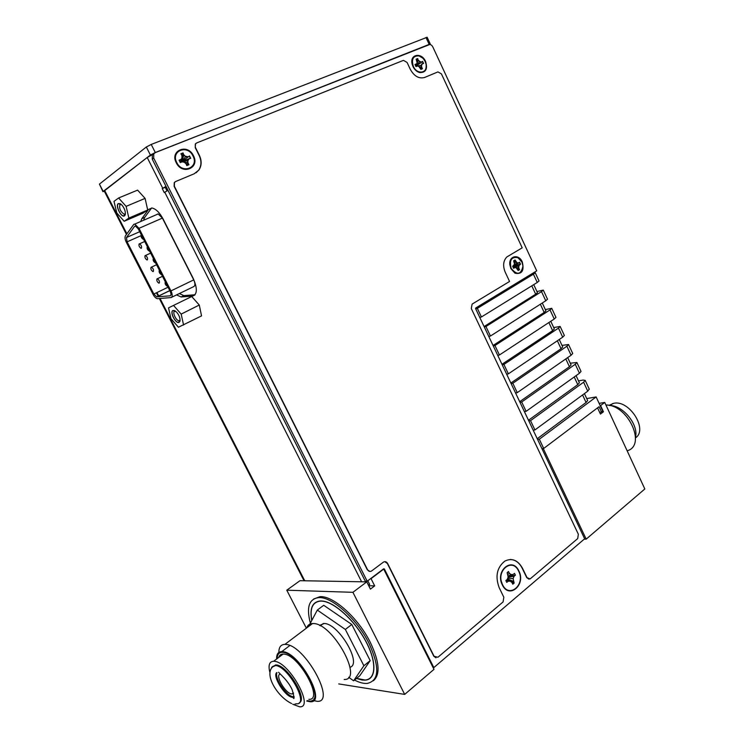 <?xml version="1.0" encoding="UTF-8"?>
<svg xmlns="http://www.w3.org/2000/svg" width="744" height="744" viewBox="0 0 744 744"><rect width="100%" height="100%" fill="white"/><g stroke="black" fill="none" stroke-linecap="round" stroke-linejoin="round"><path stroke-width="1.12" d="M374.688 585.881L370.428 589.127L366.764 581.873L352.916 592.317L404.69 694.403L433.994 669.34L383.718 569.095L371.042 578.655L374.688 585.881L368.717 585.742M352.916 592.317L286.775 590.197L299.981 580.692L366.764 581.873M338.725 683.913L404.69 694.403M286.775 590.197L306.361 628.187M373.339 680.769C380.519 674.603 379.505 661.807 370.307 642.37C358.152 617.78 333.07 595.47 319.976 596.679L313.596 599.041M584.161 539.195L586.188 539.13L644.825 488.975L604.742 402.43L600.566 405.582L603.44 411.785L600.445 414.064L597.553 407.852L543.362 448.716L586.188 539.13M542.051 448.883L543.362 448.716M599.664 412.381L603.44 411.785M599.134 403.369L604.742 402.43M310.341 622.979C306.23 607.327 309.02 598.874 318.692 597.627C331.778 596.428 356.869 618.776 369.033 643.383C379.924 667.377 379.282 680.732 367.136 683.438C363.5 683.671 359.296 682.546 354.525 680.053M356.506 678.444L361.956 680.016L365.109 680.156C376.492 679.579 377.031 661.463 365.416 640.417C353.939 619.38 333.452 601.273 321.501 600.966L320.404 600.957C312.406 601.812 309.513 608.294 311.736 620.394M153.738 153.906L147.21 157.495L104.197 190.976L126.461 234.407M167.986 190.343L164.247 192.547L162.248 188.576L165.977 186.372M166.163 186.725L165.233 187.33L167.009 190.864M367.824 580.748L369.684 584.44L368.382 585.063M143.601 220.261L144.671 217.443L151.609 207.985M195.068 294.773L183.852 295.61L179.332 293.536M305.291 580.785L303.44 579.585L159.356 298.567M176.56 294.884L181.071 296.968L192.529 296.131C197.355 294.447 197.578 288.514 193.189 278.34L163.076 218.969C159.551 212.44 155.84 208.794 151.934 208.004L148.484 209.501L141.797 218.69L140.737 221.498M162.248 188.576L165.233 187.33M635.525 437.816C648.35 429.688 629.359 399.593 613.772 403.295L609.011 405.378M627.146 450.799C646.852 445.563 628.02 404.55 605.942 405.015M609.717 405.527C622.784 405.192 638.696 424.545 635.534 437.091M269.747 671.944C268.156 665.024 269.468 661.463 273.671 661.258L274.49 661.323C289.472 662.225 314.768 708.232 299.572 706.8L292.755 704.243M299.302 702.736C308.044 699.286 287.575 665.554 276.377 664.95L272.481 666.568M308.872 699.323C324.198 700.569 299.088 654.832 283.976 654.106L283.157 654.041C280.907 654.06 279.446 655.166 278.786 657.361M277.149 658.607C277.252 654.478 278.944 652.386 282.218 652.311L283.083 652.376C299.321 653.102 326.393 702.392 309.895 701.043L307.244 700.634M285.501 648.796L283.092 650.619M282.581 651.632L282.394 652.172M282.05 654.143L282.023 654.906M314.721 697.165L315.251 697.128M278.87 652.404C278.851 647.178 280.851 644.509 284.887 644.388L285.836 644.444C304.891 645.039 336.641 702.792 317.204 701.332L312.517 700.318M344.193 679.486C364.048 680.276 333.033 623.519 313.512 623.546L312.545 623.519C309.616 623.639 307.672 625.1 306.723 627.908M350.015 667.275C362.486 663.955 338.567 623.37 324.207 623.509L319.511 625.406M353.595 680.816L359.78 675.766L370.196 660.626L363.881 665.75L353.595 680.816L348.704 677.245M370.196 660.626L351.782 624.467L323.714 605.291L317.316 610.071L308.565 626.522M317.316 610.071L345.356 629.452L363.881 665.75M311.81 620.264C309.671 608.332 312.564 601.952 320.478 601.106L321.575 601.115C333.489 601.422 353.893 619.464 365.323 640.426C376.901 661.388 376.352 679.43 365.016 680.007L356.599 678.361M280.274 674.129C274.61 674.65 285.138 693.213 291.518 693.947L293.545 693.334M294.14 696.728L292.941 696.682C286.217 695.9 274.071 677.57 277.001 672.65M351.782 624.467L345.356 629.452M306.723 701.053L310.332 701.769C327.323 703.154 299.423 652.376 282.701 651.651L281.818 651.586C278.191 651.679 276.452 654.162 276.619 659.007M427.14 37.265L151.218 144.448L146.335 146.977L99.436 184.112L102.932 191.682M104.411 191.385L103.184 191.422L150.4 155.04L155.291 152.52L429.883 44.445M166.87 188.139L165.856 188.567M166.535 187.469L165.614 188.102M367.192 581.222L383.69 568.779L384.369 568.974L433.826 667.601L584.644 538.786L475.621 308.676L475.742 307.979L536.722 270.853L432.841 46.965C431.734 44.966 430.376 44.166 428.758 44.566L155.291 152.632L153.757 153.878L153.701 158.1L367.192 581.222L365.285 581.185L152.26 159.188L152.315 154.985L153.757 153.878M153.85 153.738L152.315 154.985M412.985 66.541C414.548 69.676 416.724 71.675 419.504 72.54C425.819 72.773 427.837 69.071 425.559 61.426C421.653 52.154 409.814 54.052 412.055 63.714L412.985 66.541M502.293 584.84C508.98 599.534 526.222 584.803 518.884 570.983C512.458 556.354 494.909 570.676 502.293 584.84M176.263 162.778C182.215 175.5 200.145 168.005 193.487 155.784C187.739 143.155 169.567 150.335 176.263 162.778M510.886 268.64L515.006 273.206C522 274.48 524.418 270.704 522.26 261.879C518.819 253.676 508.766 255.787 509.807 264.604L510.886 268.64L509.807 264.604C508.766 255.787 518.819 253.676 522.26 261.879C524.418 270.704 522 274.48 515.006 273.206L510.886 268.64M433.082 667.508L433.826 667.601M502.042 583.287C500.554 579.985 500.387 576.619 501.558 573.178M196.044 143.313L195.319 144.029L195.235 147.628L199.16 155.496C201.661 160.937 201.503 165.828 198.704 170.171L196.072 172.785M175.063 181.871L174.254 182.652L174.143 186.353L367.294 569.737L369.954 571.466M384.788 561.646L387.354 563.487L433.798 656.227L435.993 657.817M510.245 559.479C515.322 559.721 519.303 562.631 522.186 568.221L526.743 577.632L528.993 579.195M433.798 656.227L437.956 657.24L503.084 601.933L503.837 597.246L499.178 587.686C495.02 576.312 496.927 567.439 504.888 561.06C512.021 557.74 517.88 560.12 522.474 568.221L527.022 577.632L530.1 578.944L577.725 538.563L578.339 534.22L471.296 308.546L472.115 304.101L509.566 281.464L505.185 272.099C502.702 265.868 503.242 260.828 506.813 256.978L522.204 247.826L441.425 73.898L437.946 71.898L424.61 77.469C418.974 78.985 414.203 76.279 410.297 69.341L407.07 62.431L403.443 60.366L196.723 142.922L195.523 143.871L195.235 147.628M434.078 656.264L387.615 563.487C386.517 561.674 385.122 561.218 383.43 562.12L371.544 571.011C369.935 571.876 368.606 571.448 367.555 569.737L174.347 186.214L174.459 182.513L175.677 181.517L194.258 173.752L198.918 170.032C201.717 165.689 201.866 160.797 199.373 155.347L195.449 147.479M193.087 155.989C199.559 167.856 182.15 175.128 176.375 162.787C169.874 150.707 187.507 143.732 193.087 155.989M192.994 155.98C199.262 167.502 182.373 174.552 176.774 162.573C170.469 150.855 187.572 144.085 192.994 155.98M179.332 160.36L180.327 162.341L182.15 161.848L180.29 162.611L179.072 160.183L180.941 159.421L179.072 160.183M179.397 160.425L181.713 161.56L182.113 158.053L180.941 159.421M182.085 155.887L181.145 153.962L182.122 155.896L182.113 158.044L182.131 155.915L180.885 153.775L183.033 152.911L183.768 155.291L183.033 152.911M182.894 153.255L180.885 153.775M181.043 159.746L181.713 161.56L185.591 156.649L184.084 155.012M182.838 153.431L181.713 161.56L189.525 155.933L190.734 158.351L188.558 158.937L190.734 158.351M183.768 155.291L181.713 161.56L189.525 155.933M190.194 158.267L181.713 161.56L187.916 160.648L188.892 159.104M184.177 162.08L187.897 162.638L188.948 164.731L186.809 165.605L185.879 163.401L186.809 165.605M185.916 163.475L188.948 164.731M183.749 161.95L185.879 163.401L186.846 165.335L188.595 164.619M182.001 161.615L184.084 161.997L185.758 163.513M182.029 161.625L184.103 162.015L185.879 163.401M181.713 161.56L188.558 158.937M518.661 571.169C525.794 584.617 509.026 598.939 502.526 584.644C495.346 570.881 512.402 556.949 518.661 571.169M508.115 581.25L506.766 582.375L505.883 580.571L507.231 579.446L508.143 577.093L507.157 572.629L508.505 571.513L509.38 573.317L511.165 574.573L513.165 574.489L514.504 573.382L515.378 575.177L514.039 576.293L513.137 578.637L514.123 583.091L512.783 584.217L511.909 582.413L510.124 581.157L508.115 581.25L507.213 580.562L510.124 581.157M506.599 579.976L507.213 580.562M507.352 573.019L508.505 571.513M508.013 574.387L509.38 573.317M508.096 575.986L511.165 574.573M508.115 576.414L513.165 574.489M508.143 576.944L515.378 575.177M508.087 577.242L514.039 576.293M507.752 578.116L513.137 578.637M507.427 578.934L513.248 581.287M507.306 579.26L514.123 583.091M507.194 579.474L508.822 580.487M541.957 448.688L543.697 448.465L599.059 406.717L601.533 412.037L602.724 411.125L596.139 396.933L539.316 439.22L543.697 448.465M533.197 430.209L534.927 429.948L587.76 391.158L589.239 389.075M586.728 398.579L596.139 396.933M537.587 439.462L539.316 439.22M584.421 393.613L587.648 400.551L586.077 402.476L537.242 438.728M599.636 412.343L601.533 412.037M475.556 308.481L487.962 300.539M533.727 284.636L537.475 292.68L535.68 294.215L484.093 326.551M542.274 303.003L545.929 310.862L544.18 312.461L493.049 345.476M550.783 321.296L554.345 328.96L552.634 330.634L501.977 364.3M559.246 339.497L562.734 346.983L561.05 348.713L510.849 383.039M567.681 357.613L571.076 364.923L569.43 366.718L519.693 401.695M576.07 375.655L579.381 382.779L577.772 384.639L528.482 420.258M533.374 272.899L535.215 272.723L533.42 274.183L477.35 308.369L481.424 316.981L479.778 317.456M475.714 308.872L477.35 308.369M488.65 300.13L498.694 294.01M500.48 292.922L524.678 278.191M535.215 272.723L539.047 280.962L537.261 282.46L481.424 316.981M536.945 291.536L543.287 290.104L541.52 291.629L485.944 326.514L490.445 336.028L488.789 336.474M484.288 326.969L485.944 326.514M543.287 290.104L547.519 299.218L545.771 300.781L490.445 336.028M545.333 309.578L551.75 308.323L550.011 309.913L494.946 345.523L499.429 354.99L497.755 355.399M493.281 345.941L494.946 345.523M551.75 308.323L555.963 317.4L554.243 319.018L499.429 354.99M553.685 327.537L560.167 326.458L558.474 328.113L503.902 364.439L508.366 373.86L506.683 374.232M502.219 364.82L503.902 364.439M560.167 326.458L564.361 335.488L562.687 337.181L508.366 373.86M561.999 345.421L568.546 344.509L566.891 346.23L512.821 383.262L517.257 392.646L515.564 392.981M511.128 383.616L512.821 383.262M568.546 344.509L572.722 353.502L571.076 355.251L517.257 392.646M570.285 363.221L576.888 362.477L575.261 364.262L521.693 402.002L526.11 411.339L524.399 411.637M519.991 402.318L521.693 402.002M576.888 362.477L581.045 371.433L579.437 373.246L526.11 411.339M578.525 380.937L582.952 380.072L585.193 380.37L583.603 382.211L530.528 420.658L534.927 429.948M528.807 420.927L530.528 420.658M514.662 267.366L513.602 268.305L512.672 266.306L513.937 265.803L514.504 264.222L512.672 266.306L513.602 268.305L514.829 267.57L516.159 267.775L518.149 270.518L516.141 267.617L514.662 267.366L516.122 267.598L513.007 266.826L518.763 267.952L519.563 269.672L518.149 270.518L519.563 269.672L518.763 267.952L519.024 264.762L520.502 264.185L518.391 266.213L518.763 267.952L518.391 266.213L519.024 264.762L518.391 266.213L512.914 266.631L518.391 266.213L518.466 268.026L514.662 267.366M514.504 262.539L513.62 260.809L515.043 259.972L515.611 261.888L517.034 262.725L515.043 259.972L513.62 260.809L514.504 264.222L513.769 260.921L514.513 262.53M514.857 260.391L513.779 260.939L514.932 260.251L514.234 261.916L514.857 260.391L515.564 261.916L514.857 260.391M516.885 262.985L515.611 261.888L516.885 262.985L514.234 265.134L516.885 262.985L518.308 263.209L519.572 262.204L520.502 264.185L519.572 262.204L518.354 262.93L517.034 262.725L518.308 263.209L516.885 262.985M518.261 263.246L513.974 265.729L518.261 263.246M520.056 264.12L519.47 262.483L520.223 264.101L512.849 266.51L520.056 264.12M519.126 269.551L518.41 268.026L519.126 269.551L517.471 268.854L519.126 269.551M517.396 268.696L516.141 267.617L517.396 268.696M513.025 266.882L514.625 267.356L513.546 267.998L514.625 267.356L513.546 267.998L514.625 267.356L513.025 266.882M514.56 263.395L515.564 261.916L514.56 263.395M512.858 266.529L518.977 264.771L512.858 266.529M425.931 63.649L426.126 64.561C426.535 70.382 424.266 72.996 419.318 72.4L415.217 69.834M425.196 61.575L426.098 64.43C428.014 73.303 417.077 75.088 413.357 66.393C411.209 59.241 413.069 55.744 418.918 55.884C421.606 56.674 423.699 58.571 425.196 61.575M412.381 64.998L412.092 63.835C411.581 57.939 413.794 55.242 418.733 55.744L422.657 58.032M415.905 66.253L417.319 66.021L415.961 66.579L414.985 64.477L416.342 63.928L415.189 64.719M415.97 66.383L415.143 64.626L415.961 66.579M415.701 65.816L416.342 63.928M417.133 62.766L416.129 59.176L417.7 58.544L418.268 60.599L417.7 58.544M417.021 60.999L416.129 59.176M415.794 66.002L419.821 61.538L418.547 60.357M423.299 63.37L422.508 61.668L415.84 66.123L422.62 61.38L423.587 63.473L421.932 63.882L423.587 63.473M417.626 65.965L421.569 65.277L422.239 64.021M419.384 66.839L421.616 66.951L422.462 68.764L420.899 69.397L418.77 66.411L420.053 67.583M420.388 68.104L422.462 68.764M420.081 67.555L420.899 69.397M418.779 66.309L420.909 69.211L422.173 68.662M418.723 66.253L417.217 65.853L418.723 66.263M415.682 65.779L416.38 64.226M416.984 60.803L417.514 58.99M415.701 65.825L418.268 60.599M421.932 63.882L423.131 63.398M521.925 262.074L522.958 266.092C521.079 274.75 517.164 275.531 511.221 268.445C509.184 260.205 511.407 256.615 517.898 257.684L521.925 262.074M518.038 270.202L519.284 269.588L518.131 270.277M201.55 315.884L199.271 305.031L191.71 296.531L168.525 307.858L170.981 318.683L178.448 327.23L201.55 315.884M191.71 296.531L168.525 307.858M199.271 305.031L181.173 314.108L183.582 325.035M173.585 305.477L181.173 314.108M172.98 310.462C169.4 311.773 175.742 324.161 179.072 322.366L179.946 321.278C180.383 318.302 179.211 315.177 176.412 311.903L172.98 310.462M175.389 311.029L174.673 311.113C172.106 311.996 175.993 320.729 178.951 320.72L180.113 320.069M180.048 320.878L178.374 322.375C174.728 322.375 169.911 311.597 173.073 310.499L174.682 310.611M124.183 221.266L142.885 213.249L147.712 210.003L145.089 198.388L137.603 190.129L118.612 197.978L113.99 201.373L116.789 212.961L124.183 221.266L128.889 218.066L147.712 210.003M145.089 198.388L126.117 206.367L128.889 218.066M118.612 197.978L126.117 206.367M118.277 203.577C114.995 205.567 121.505 218.29 124.536 215.807L125.169 214.942C125.773 211.845 124.667 208.506 121.858 204.953L118.277 203.577M121.002 204.163L120.044 204.33C118.9 208.236 120.296 211.556 124.239 214.281L125.401 213.705M125.299 214.523L123.569 215.927C120.082 215.807 115.608 205.223 118.38 203.614L120.305 203.689M171.687 297.265L193.952 286.496C195.309 285.436 195.235 283.222 193.738 279.874L162.397 218.094L158.165 213.947L157.235 214.151M138.998 228.315L170.962 290.904C172.506 294.289 172.617 296.512 171.306 297.553L157.44 298.697C155.933 298.4 154.482 296.977 153.087 294.419L126.341 242.302C124.973 239.419 124.676 237.252 125.448 235.82L133.855 224.288L134.766 224.093L138.998 228.315L162.397 218.094M135.389 226.009L134.562 226.371L135.399 226.009L138.217 228.817L170.143 291.313C171.167 293.564 171.25 295.033 170.376 295.74L170.627 295.545M134.562 226.371L126.489 237.513L127.085 241.837L153.869 294.029L156.752 296.875L170.06 295.824M153.32 258.391L153.329 258.391C152.752 260.102 153.385 261.572 155.226 262.809L155.552 262.744M159.318 270.137L159.328 270.137C158.742 271.83 159.374 273.29 161.225 274.536L161.541 274.48M165.308 281.846L165.308 281.846C164.712 283.52 165.345 284.98 167.214 286.226L167.521 286.17M147.303 246.617L147.312 246.617C146.745 248.338 147.377 249.817 149.2 251.054L149.544 250.979M141.267 234.806L141.276 234.806C140.718 236.536 141.351 238.015 143.164 239.252L143.508 239.187M151.078 267.217L151.395 267.152C153.218 268.389 153.85 269.849 153.283 271.514L152.966 271.579C151.153 270.342 150.52 268.891 151.078 267.217M157.021 278.823L157.319 278.768C159.16 280.004 159.793 281.455 159.216 283.111L158.918 283.166C157.077 281.939 156.454 280.488 157.021 278.823M145.117 255.573L145.443 255.508C147.256 256.745 147.889 258.205 147.331 259.889L147.005 259.954C145.201 258.726 144.569 257.266 145.117 255.573M139.147 243.893L139.481 243.827C141.286 245.064 141.909 246.524 141.36 248.226L141.035 248.291C139.23 247.064 138.607 245.604 139.147 243.893M162.741 188.241L147.21 157.495M361.603 581.78L164.75 192.203M104.597 190.334L126.88 233.811M156.984 292.532L158.76 295.991M160.053 298.511L304.426 580.171M151.385 208.255L148.484 209.501M192.529 296.131L194.909 294.959M184.484 295.61L181.713 296.968M141.797 218.69L144.671 217.443M276.647 672.623C272.341 676.324 285.008 696.449 292.178 697.286L294.122 697.091M271.625 667.312L275.606 665.536C288.226 666.401 309.43 704.986 296.67 703.787L294.95 704.029M150.4 155.04L146.335 146.977M151.218 144.448L155.291 152.52M429.139 44.315L425.977 37.507M99.436 184.112L103.184 191.422M153.701 158.1L152.26 159.188M384.369 568.974L383.43 568.974M182.15 161.848L184.094 162.201M187.897 162.638L187.916 160.648M187.683 156.686L185.749 156.324M181.936 155.887L181.927 157.877M182.113 158.063L181.052 159.718M187.665 157.04L185.591 156.649L183.805 155.245M189.264 156.417L187.627 157.077M190.38 158.24L189.395 156.277M187.544 162.722L187.562 160.583L188.613 158.928L190.278 158.249M188.418 164.582L187.497 162.722M535.68 294.215L531.783 285.845M544.18 312.461L540.349 304.24M552.634 330.634L548.867 322.552M561.05 348.713L557.358 340.78M569.43 366.718L565.803 358.924M577.772 384.639L574.21 376.985M586.077 402.476L582.58 394.962M587.76 391.158L583.603 382.211M579.437 373.246L575.261 364.262M571.076 355.251L566.891 346.23M562.687 337.181L558.474 328.113M554.243 319.018L550.011 309.913M545.771 300.781L541.52 291.629M537.261 282.46L533.42 274.183M417.319 66.021L418.77 66.411M421.616 66.951L421.569 65.277M421.271 61.929L419.821 61.538M416.975 60.989L417.031 62.673M415.942 66.328L417.161 65.835L415.942 66.337M417.133 62.849L416.398 64.198M417.579 58.832L416.305 59.343L417.142 62.812M421.225 62.236L418.305 60.552M422.387 61.799L421.188 62.282M421.318 67.016L421.262 65.221L421.988 63.872L423.206 63.38M422.015 68.634L421.262 67.025M170.962 290.904L193.738 279.874M169.809 290.653L156.928 296.875M153.869 294.029L168.051 287.212M140.942 235.709L127.085 241.837M126.489 237.513L139.695 231.71M319.976 596.679L318.692 597.627M156.407 292.811L158.184 296.27M183.852 295.61L181.071 296.968M610.099 405.545L612.796 403.499M283.157 654.041L273.671 661.258M283.036 651.697L282.218 652.311M312.545 623.519L284.887 644.388M323.352 623.491L320.292 625.816M293.424 692.924L292.067 694.003M278.572 672.232C279.651 673.785 287.984 680.36 292.215 689.855C294.354 697.751 294.587 700.253 292.904 697.361L293.666 696.756M275.652 664.885L274.88 665.48C261.925 671.479 276.61 696.496 291.611 703.536M310.332 701.769L311.55 700.783M313.829 698.951L315.075 697.946M281.818 651.586L289.779 645.559M430.274 44.008L427.112 37.219M585.193 380.37L589.332 389.279M518.14 270.305L517.396 268.705L518.14 270.305M180.095 320.534L179.946 321.278M180.067 320.162L178.951 320.72M125.364 214.151L125.169 214.942M125.327 213.816L124.239 214.281M158.165 213.947L134.766 224.093M169.772 290.579L156.752 296.875M156.575 264.752L151.395 267.152M162.49 276.322L157.319 278.768M150.641 253.146L145.443 255.508M144.699 241.502L139.481 243.827"/></g></svg>
